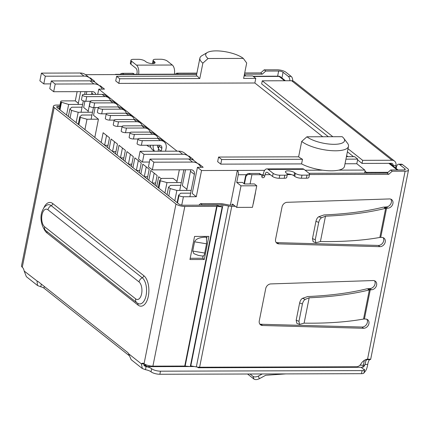 <?xml version="1.0" encoding="UTF-8"?>
<svg xmlns="http://www.w3.org/2000/svg" width="430" height="430" viewBox="0 0 430 430"><rect width="100%" height="100%" fill="white"/><g stroke="black" fill="none" stroke-linecap="round" stroke-linejoin="round"><path stroke-width="0.64" d="M161.293 178.789L158.697 176.73L156.746 186.496M155.187 185.26L157.138 175.499L150.758 170.447L148.807 180.208M147.253 178.977L149.205 169.21L142.819 164.158L140.873 173.919M139.315 172.688L141.266 162.927L134.886 157.869L132.934 167.635M131.376 166.399L133.327 156.638L126.947 151.58L124.996 161.347M123.437 160.111L125.388 150.35L119.008 145.297L117.057 155.058M115.503 153.827L117.454 144.061L111.069 139.008L109.118 148.769M107.564 147.538L109.516 137.777L103.135 132.719L101.184 142.486M199.482 367.225A3.316 1.672 89.8 0 1 198.574 367.757A3.316 1.672 89.8 0 1 197.95 367.521L197.375 367.069M232.211 205.078L232.426 203.997L236.71 207.389L252.458 207.341L256.769 185.787L241.015 185.83L236.71 207.389M241.015 185.83L236.736 182.444L238.274 174.741L246.406 174.72M230.41 205.083L237.333 170.43A3.316 1.672 89.8 0 1 238.274 174.741M115.073 74.583A3.316 1.672 89.8 0 1 115.697 74.342A3.316 1.672 89.8 0 1 116.326 74.583L196.65 74.347M256.769 185.787L254.431 183.938L244.407 183.965L242.466 182.422L236.736 182.444M145.437 364.522A3.316 2.655 -51.6 0 0 146.259 365.952L145.152 365.07L144.931 364.264M66.548 115.052L68.671 104.436L82.619 104.399M78.341 103.27L75.293 100.862L77.131 91.66M68.671 104.436L61.098 102.141A3.316 1.07 -168.7 0 1 60.711 101.48A3.316 1.07 -168.7 0 1 62.404 100.899L75.293 100.862M61.485 102.447L60.006 109.865M177.122 202.632L178.606 195.215L180.729 193.199L190.619 193.167M198.187 163.894L198.897 163.889L203.175 167.281L197.445 167.297L201.536 170.533L196.3 196.709L183.416 196.746A3.316 1.07 -168.7 0 1 178.993 195.521L178.606 195.215M196.3 196.709L192.215 193.473L197.445 167.297M92.504 112.225L78.195 112.268L71.563 110.429L69.853 109.075L71.815 107.21L82.066 107.183M88.22 111.101L83.656 107.489L84.914 101.2M345.01 163.776L356.803 163.744L364.78 170.065L365.124 171.07L364.538 173.016M186.894 189.259L182.336 185.647L185.502 169.791M167.044 194.65L168.528 187.233L170.49 185.368L180.74 185.341M168.528 187.233L170.237 188.587L168.759 196.01M174.8 200.794L176.87 190.425L170.237 188.587M176.87 190.425L191.178 190.382M113.627 152.338L113.778 151.596M153.316 183.777L153.462 183.029M145.378 177.488L145.528 176.741M137.439 171.204L137.589 170.457M129.5 164.916L129.65 164.169M121.566 158.627L121.711 157.88M71.563 110.429L70.079 117.852M68.37 116.492L69.853 109.075M245.944 75.933L244.358 74.68M85.527 74.669L116.326 74.583M89.628 77.905L90.338 77.905L90.235 78.416M93.014 81.297L94.616 81.291L90.338 77.905M99.513 85.737L100.222 85.731L100.12 86.242M177.09 151.172L98.771 89.139L104.501 89.123L100.222 85.731M188.302 156.063L189.012 156.063L188.91 156.574M191.689 159.455L193.29 159.455L189.012 156.063M264.644 170.35L201.536 170.533M301.575 163.905A25.375 8.17 11.3 0 0 322.726 170.183A25.375 8.17 11.3 0 0 338.679 170.14A25.375 8.17 11.3 0 0 344.494 166.351L348.493 146.334A25.375 8.17 11.3 0 0 347.553 143.308L343.785 138.309A20.398 6.568 -168.7 0 1 332.159 144.281A20.398 6.568 -168.7 0 1 306.918 136.794L301.699 141.422L298.624 156.821L218.574 157.052L221.686 159.519L302.5 159.283L301.575 163.905L220.762 164.136L221.686 159.519M218.574 157.052L217.65 161.669L220.762 164.136M118.82 83.388L119.744 78.771L116.632 76.303L115.708 80.926L118.82 83.388L254.861 82.995L322.72 136.745M346.628 155.681L347.886 156.681M104.748 145.308L108.011 145.302M106.559 135.434L104.608 145.195M112.687 151.596L115.95 151.586M114.493 141.723L112.542 151.484M120.626 157.885L123.888 157.875M122.432 148.006L120.481 157.772M128.565 164.174L131.822 164.163M130.371 154.295L128.419 164.056M136.504 170.457L139.761 170.452M138.309 160.583L136.358 170.345M144.437 176.746L147.7 176.735M146.243 166.867L144.292 176.633M152.376 183.035L155.638 183.024M154.182 173.156L152.231 182.917M76.121 122.636L78.195 112.268M119.744 78.771L199.794 78.54L202.869 63.14L208.088 58.512L243.315 58.41L246.691 63.016L243.611 78.41L255.785 78.378L252.673 75.911L244.106 75.938M98.771 89.139L97.723 94.38M95.094 107.543L93.541 115.315L98.443 119.196L94.804 137.428M164.916 192.963L166.985 182.594L160.358 180.761L159.734 180.267L161.696 178.407L173.15 178.369L177.015 181.428M343.785 138.309A20.398 6.568 -168.7 0 0 342.146 136.692L306.918 136.794M356.803 163.744L357.728 159.127L354.616 156.66L346.424 156.681M255.785 78.378L254.861 82.995M116.632 76.303L197.445 76.072A25.375 8.17 11.3 0 0 199.794 78.54M357.728 159.127L345.93 159.159M78.255 124.324L79.738 116.901L81.695 115.041L91.945 115.009M79.738 116.901L80.356 117.395L78.873 124.813M98.443 119.196L86.989 119.234L80.356 117.395M166.985 182.594L181.293 182.556M159.734 180.267L158.251 187.684M84.914 129.602L86.989 119.234M298.624 156.821A25.375 8.17 11.3 0 0 302.5 159.283M243.315 58.41A20.398 6.568 11.3 0 0 224.836 51.627A20.398 6.568 11.3 0 0 207.33 52.508A20.398 6.568 11.3 0 0 208.088 58.512M160.358 180.761L158.874 188.179M301.699 141.422A25.375 8.17 11.3 0 0 328.971 150.441A25.375 8.17 11.3 0 0 348.493 146.334M207.33 52.508L201.923 55.674A25.375 8.17 11.3 0 0 199.896 58.104A25.375 8.17 11.3 0 0 202.869 63.14M198.897 163.889L198.794 164.4M86.828 91.633L86.274 94.412M137.987 138.954L137.062 143.572A2.983 0.962 11.3 0 0 138.412 144.7A2.983 0.962 11.3 0 0 141.389 145.27L142.314 140.648A2.983 0.962 -168.7 0 1 139.336 140.083A2.983 0.962 -168.7 0 1 137.987 138.954A2.983 0.962 -168.7 0 1 139.513 138.428L157.702 138.379L160.503 140.594A8.294 6.643 -51.6 0 1 164.109 141.792A8.294 6.643 -51.6 0 1 166.125 148.275L165.539 151.204M142.314 140.648L160.503 140.594M164.109 141.792L161.309 139.573A8.294 6.643 128.4 0 0 157.702 138.379M159.084 145.216A3.316 2.655 -51.6 0 1 159.025 146.066L158.428 149.07A9.121 7.31 128.4 0 0 158.256 151.226M161.239 151.22L161.825 148.285A3.316 2.655 128.4 0 0 161.024 145.695A3.316 2.655 128.4 0 0 159.578 145.216L141.389 145.27M130.048 132.666L129.124 137.288A2.983 0.962 11.3 0 0 130.473 138.412A2.983 0.962 11.3 0 0 133.456 138.981L134.375 134.359A2.983 0.962 -168.7 0 1 131.397 133.794A2.983 0.962 -168.7 0 1 130.048 132.666A2.983 0.962 -168.7 0 1 131.575 132.144L149.764 132.091L152.564 134.31A8.294 6.643 -51.6 0 1 156.176 135.509A8.294 6.643 -51.6 0 1 158.073 138.385M134.375 134.359L152.564 134.31M156.176 135.509L153.376 133.289A8.294 6.643 128.4 0 0 149.764 132.091M137.982 138.965L133.456 138.981M154.596 151.236A9.121 7.31 -51.6 0 1 153.247 145.232M150.333 145.243A9.121 7.31 128.4 0 0 152.698 149.909L154.375 151.236M157.547 145.222A4.144 3.322 128.4 0 0 158.589 148.232A4.144 3.322 128.4 0 0 158.595 148.232M157.595 146.608L158.734 147.511M122.109 126.377L121.19 130.999A2.983 0.962 11.3 0 0 122.534 132.128A2.983 0.962 11.3 0 0 125.517 132.693L126.442 128.076A2.983 0.962 -168.7 0 1 123.458 127.506A2.983 0.962 -168.7 0 1 122.109 126.377A2.983 0.962 -168.7 0 1 123.636 125.856L141.825 125.802L144.625 128.022A8.294 6.643 -51.6 0 1 148.237 129.22A8.294 6.643 -51.6 0 1 150.135 132.101M126.442 128.076L144.625 128.022M148.237 129.22L145.437 127.001A8.294 6.643 128.4 0 0 141.825 125.802M130.048 132.682L125.517 132.693M150.731 147.119A9.121 7.31 -51.6 0 1 147.565 145.845A9.121 7.31 -51.6 0 1 146.92 145.254M109.639 120.12L110.564 115.498A2.983 0.962 -168.7 0 1 107.586 114.934A2.983 0.962 -168.7 0 1 106.237 113.805L105.312 118.422A2.983 0.962 11.3 0 0 106.661 119.551A2.983 0.962 11.3 0 0 109.639 120.12L114.17 120.104L113.251 124.711A2.983 0.962 11.3 0 0 114.6 125.84A2.983 0.962 11.3 0 0 117.578 126.404L118.503 121.787A2.983 0.962 -168.7 0 1 115.519 121.222A2.983 0.962 -168.7 0 1 114.176 120.094A2.983 0.962 -168.7 0 1 115.702 119.567L133.886 119.513L136.686 121.733A8.294 6.643 -51.6 0 1 140.298 122.932A8.294 6.643 -51.6 0 1 142.196 125.813M118.503 121.787L136.686 121.733M140.298 122.932L137.498 120.712A8.294 6.643 128.4 0 0 133.886 119.513M122.109 126.393L117.578 126.404M101.706 113.832L102.625 109.215A2.983 0.962 -168.7 0 1 99.647 108.645A2.983 0.962 -168.7 0 1 98.298 107.516L97.373 112.139A2.983 0.962 11.3 0 0 98.723 113.267A2.983 0.962 11.3 0 0 101.706 113.832L106.231 113.821A2.983 0.962 -168.7 0 1 107.763 113.278L125.952 113.23L128.753 115.45A8.294 6.643 -51.6 0 1 132.359 116.643A8.294 6.643 -51.6 0 1 134.262 119.524M110.564 115.498L128.753 115.45M132.359 116.643L129.559 114.428A8.294 6.643 128.4 0 0 125.952 113.23M82.426 94.944L81.501 99.561A2.983 0.962 11.3 0 0 82.85 100.69A2.983 0.962 11.3 0 0 85.828 101.26L86.752 96.637A2.983 0.962 -168.7 0 1 83.769 96.073A2.983 0.962 -168.7 0 1 82.426 94.944A2.983 0.962 -168.7 0 1 83.952 94.417L102.136 94.369L104.936 96.583A8.294 6.643 -51.6 0 1 108.548 97.782A8.294 6.643 -51.6 0 1 110.445 100.663M86.752 96.637L104.936 96.583M108.548 97.782L105.748 95.567A8.294 6.643 128.4 0 0 102.136 94.369M94.691 102.926L112.875 102.872A8.294 6.643 -51.6 0 1 116.487 104.071L113.687 101.851A8.294 6.643 128.4 0 0 110.075 100.652L91.886 100.706A2.983 0.962 -168.7 0 0 90.359 101.233L89.44 105.85A2.983 0.962 11.3 0 0 90.784 106.979A2.983 0.962 11.3 0 0 93.767 107.543L94.691 102.926A2.983 0.962 -168.7 0 1 91.708 102.356A2.983 0.962 -168.7 0 1 90.359 101.233L85.828 101.26M116.487 104.071A8.294 6.643 -51.6 0 1 118.384 106.952M102.625 109.215L120.814 109.161A8.294 6.643 -51.6 0 1 124.426 110.359L121.62 108.14A8.294 6.643 128.4 0 0 118.013 106.941L99.825 106.995A2.983 0.962 -168.7 0 0 98.298 107.516L93.767 107.543M124.426 110.359A8.294 6.643 -51.6 0 1 126.323 113.235M50.724 83.882L43.779 83.904L39.888 80.819L41.425 73.121L45.317 76.201L83.984 76.094A13.271 10.632 -51.6 0 1 89.757 78.007A13.271 10.632 -51.6 0 1 92.203 81.076M43.779 83.904L45.317 76.201M89.757 78.007L85.871 74.927A13.271 10.632 128.4 0 0 80.093 73.009L41.425 73.121M95.713 94.385A4.977 3.988 128.4 0 0 94.493 92.337A4.977 3.988 128.4 0 0 92.326 91.617L53.664 91.73L49.772 88.65L51.31 80.947L55.201 84.033L93.864 83.92A13.271 10.632 -51.6 0 1 99.642 85.839A13.271 10.632 -51.6 0 1 102.195 89.128M53.664 91.73L55.201 84.033M99.642 85.839L95.75 82.754A13.271 10.632 128.4 0 0 89.972 80.84L51.31 80.947M91.875 91.622A4.977 3.988 -51.6 0 1 91.81 93.143L91.558 94.396M80.657 91.654L78.109 104.409M81.05 112.257L83.329 100.856M84.613 94.417L85.167 91.638M90.192 101.243L87.994 112.235M91.106 119.218L93.439 107.538M189.909 196.725L194.376 174.386A4.977 3.988 128.4 0 0 193.167 170.495A4.977 3.988 128.4 0 0 191.001 169.775L152.338 169.888L153.875 162.191L192.538 162.078A13.271 10.632 -51.6 0 1 198.316 163.997A13.271 10.632 -51.6 0 1 200.869 167.286M198.316 163.997L194.424 160.911A13.271 10.632 128.4 0 0 188.652 158.998L149.984 159.105L148.447 166.808L152.338 169.888M149.984 159.105L153.875 162.191M188.437 156.165L184.545 153.085A13.271 10.632 128.4 0 0 178.767 151.166L140.105 151.279L138.562 158.976L142.454 162.062L143.991 154.359L182.659 154.252A13.271 10.632 -51.6 0 1 188.437 156.165A13.271 10.632 -51.6 0 1 190.877 159.234M143.991 154.359L140.105 151.279M142.454 162.062L149.398 162.04M190.549 169.78A4.977 3.988 -51.6 0 1 190.485 171.301L186.668 190.399M179.337 169.812L176.784 182.567M179.724 190.415L183.846 169.796M120.163 74.331A3.316 2.655 -51.6 0 1 122.485 73.32L132.703 73.288A1.661 1.328 -51.6 0 1 133.429 73.53L134.391 74.288M136.799 74.282L137.003 73.277A3.897 1.967 89.8 0 0 135.896 68.209L130.913 64.263A4.977 1.602 -168.7 0 1 130.333 63.28L130.946 60.2A4.977 1.602 -168.7 0 1 133.494 59.324L138.503 59.308A4.977 1.602 -168.7 0 1 145.136 61.146L145.915 61.764A4.977 1.602 -168.7 0 0 151.263 63.532A4.977 1.602 -168.7 0 0 155.09 62.726A4.977 1.602 -168.7 0 0 154.504 61.737L154.171 63.414M175.553 74.17A1.661 1.328 -51.6 0 1 177.096 73.159L196.897 73.105M244.702 72.966L260.725 72.923L264.208 69.832L277.092 69.794A6.633 2.134 -168.7 0 1 285.934 72.245L291.191 76.406A4.977 2.51 89.8 0 1 292.776 80.883M255.307 193.097L255.399 193.167A3.316 2.655 128.4 0 0 255.458 192.344M255.399 193.167L253.399 203.175A3.316 2.655 -51.6 0 1 253.13 204.003M235.339 206.303L231.765 206.314A6.633 2.134 -168.7 0 1 228.486 205.992L222.955 204.959L190.802 365.865L196.333 366.903A6.633 2.134 11.3 0 0 199.611 367.225L356.432 366.774A4.977 3.988 128.4 0 0 360.99 363.871A8.294 6.643 -51.6 0 1 367.553 359.125C370.832 359.211 371.504 359.389 369.569 359.641A8.294 4.182 -90.2 0 0 367.736 364.43C367.091 368.29 365.952 370.945 364.307 372.401L363.898 373.079A4.977 1.602 -168.7 0 1 361.49 373.681L159.869 374.261A6.633 2.134 -168.7 0 1 151.032 371.816A6.633 2.134 11.3 0 0 145.469 369.687L142.33 368.515L141.379 363.866A6.633 3.349 89.8 0 1 142.814 363.221A6.633 3.349 89.8 0 1 144.066 363.699A6.633 2.134 11.3 0 0 152.908 366.145L184.814 206.454A6.633 2.134 -168.7 0 1 175.977 204.003L54.185 107.538A6.633 2.134 -168.7 0 1 53.411 106.221A6.633 2.134 -168.7 0 1 56.803 105.054L59.996 105.044M396.116 168.431A3.316 1.672 89.8 0 0 396.197 168.098L396.347 167.329A4.977 2.51 89.8 0 1 398.669 164.201L401.534 164.19A4.977 2.51 89.8 0 1 402.469 164.55L407.721 168.71A6.633 2.134 -168.7 0 1 408.5 170.027A6.633 2.134 -168.7 0 1 405.108 171.194L392.219 171.226L388.741 174.317L309.487 174.542M272.545 176.445A4.977 1.602 11.3 0 0 279.177 178.283L279.79 175.203A4.977 1.602 -168.7 0 1 273.163 173.371L272.545 176.445L267.567 172.505A3.897 1.967 -90.2 0 0 266.831 172.226A3.897 1.967 -90.2 0 0 265.014 174.671L264.708 176.214A1.661 1.328 -51.6 0 1 263.692 177.563A1.661 1.328 -51.6 0 1 262.246 177.515A1.661 1.328 -51.6 0 1 261.843 176.219A1.661 1.328 128.4 0 0 261.44 174.924A1.661 1.328 128.4 0 0 260.72 174.688L251.932 174.709L250.083 183.949M282.037 206.943A4.977 3.988 -51.6 0 1 287.138 202.31L389.424 198.939A4.977 3.988 -51.6 0 1 391.714 199.654A4.977 3.988 -51.6 0 1 392.515 204.782A4.977 3.988 -51.6 0 1 387.812 208.174L386.554 208.211L385.774 207.593L384.366 207.717L385.662 208.33L386.554 208.211L380.722 237.403L381.964 237.43A4.977 3.988 -51.6 0 1 384.017 238.15A4.977 3.988 -51.6 0 1 384.764 243.396A4.977 3.988 -51.6 0 1 379.883 246.669L278.828 243.88A4.977 3.988 -51.6 0 1 276.786 243.165A4.977 3.988 -51.6 0 1 275.576 239.274L282.037 206.943M259.269 320.882L265.729 288.552A4.977 3.988 -51.6 0 1 270.83 283.918L373.116 280.548A4.977 3.988 -51.6 0 1 375.406 281.263A4.977 3.988 -51.6 0 1 376.207 286.391A4.977 3.988 -51.6 0 1 371.504 289.782L370.246 289.82L369.472 289.202L368.058 289.325L369.354 289.938L370.246 289.82L364.414 319.006L365.656 319.038A4.977 3.988 -51.6 0 1 367.714 319.759A4.977 3.988 -51.6 0 1 368.456 325.005A4.977 3.988 -51.6 0 1 363.581 328.278L262.52 325.488A4.977 3.988 -51.6 0 1 260.478 324.774A4.977 3.988 -51.6 0 1 259.269 320.882M291.191 76.406L288.326 76.411L283.069 72.251A3.316 1.07 -168.7 0 0 278.651 71.025L265.762 71.063L264.208 69.832M265.762 71.063L262.284 74.154L260.725 72.923M262.284 74.154L244.455 74.202M153.236 63.57L153.725 61.119A4.977 1.602 -168.7 0 1 153.144 60.135A4.977 1.602 -168.7 0 1 155.687 59.259L160.702 59.243A4.977 1.602 -168.7 0 1 167.329 61.081L172.312 65.027L136.509 65.129A7.213 3.639 89.8 0 1 138.6 74.277M174.403 74.175A7.213 3.639 -90.2 0 0 172.312 65.027M136.509 65.129L131.532 61.184A4.977 1.602 -168.7 0 1 130.946 60.2M276.103 242.423A4.977 3.988 128.4 0 0 277.275 242.649L378.33 245.433A4.977 3.988 128.4 0 0 382.91 242.708A4.977 3.988 128.4 0 0 383.146 237.656M379.846 237.446L385.662 208.33A232.2 74.777 -168.7 0 1 385.248 208.421C368.139 212.608 348.214 215.199 325.483 216.182L320.414 241.536C343.075 241.848 362.888 240.483 379.846 237.446L380.722 237.403M325.483 216.182L321.57 217.763L318.786 216.736L324.026 214.941C346.569 213.957 366.301 211.372 383.216 207.19L386.253 206.938A4.977 3.988 128.4 0 0 390.671 204.094A4.977 3.988 128.4 0 0 390.838 199.16M261.44 174.924L259.887 173.693A1.661 1.328 128.4 0 0 259.161 173.451L260.72 174.688M261.811 176.467A1.661 1.328 128.4 0 0 263.149 174.978L263.456 173.44A7.213 3.639 89.8 0 1 266.82 168.904A7.213 3.639 89.8 0 1 268.18 169.425L303.983 169.318A7.213 3.639 -90.2 0 0 302.623 168.802L266.82 168.904M273.163 173.371L268.18 169.425M303.983 169.318L308.96 173.263A4.977 1.602 -168.7 0 1 309.546 174.252A4.977 1.602 -168.7 0 1 306.998 175.128L306.386 178.208L301.371 178.219A4.977 1.602 -168.7 0 1 294.743 176.386L293.964 175.768A4.977 1.602 11.3 0 0 287.294 173.93M309.014 173.306L387.183 173.086L388.741 174.317M387.183 173.086L390.66 169.995L392.219 171.226M398.669 164.201A4.977 2.51 89.8 0 1 399.604 164.556L404.856 168.716A3.316 1.07 -168.7 0 1 405.248 169.377A3.316 1.07 -168.7 0 1 403.55 169.957L390.66 169.995M190.802 365.865A3.316 1.07 11.3 0 0 190.431 365.806M221.009 206.33L221.316 204.798L202.148 204.852L200.59 203.621L219.762 203.567A6.633 2.134 -168.7 0 1 223.041 203.89L228.566 204.922A3.316 1.07 -168.7 0 0 230.206 205.083L233.786 205.072M221.316 204.798A3.316 1.07 -168.7 0 1 222.955 204.959M244.433 183.965L245.852 176.875C246.454 175.058 247.874 174.236 250.109 174.408L251.932 174.709M250.109 174.408L248.943 173.483L259.161 173.451M259.795 324.032A4.977 3.988 128.4 0 0 260.967 324.258L362.022 327.042A4.977 3.988 128.4 0 0 366.602 324.317A4.977 3.988 128.4 0 0 366.838 319.264M364.414 319.006L363.538 319.055L369.354 289.938A232.2 74.777 -168.7 0 1 368.94 290.03C351.831 294.217 331.906 296.808 309.175 297.791L304.107 323.145C326.768 323.457 346.58 322.091 363.538 319.055M309.175 297.791L305.268 299.371L302.478 298.345L307.719 296.55C330.262 295.566 349.993 292.981 366.908 288.799L369.95 288.546A4.977 3.988 128.4 0 0 374.363 285.703A4.977 3.988 128.4 0 0 374.53 280.769M198.843 205.174L200.59 203.621M202.148 204.852L201.799 205.164M394.536 161.089L294.152 81.571A5.805 4.649 128.4 0 0 291.626 80.732L392.01 160.25A5.805 4.649 -51.6 0 1 394.536 161.089A5.805 4.649 -51.6 0 1 395.944 165.625A3.316 1.672 -90.2 0 0 396.008 168.35M288.326 76.411A4.977 2.51 89.8 0 1 289.906 80.738M152.585 63.597A4.977 1.602 -168.7 0 1 152.526 63.215L153.144 60.135M248.943 173.483A3.316 2.655 128.4 0 0 245.46 176.569L244.041 183.674M309.546 174.252L308.928 177.332A4.977 1.602 -168.7 0 1 306.386 178.208M301.371 178.219L301.989 175.139A4.977 1.602 -168.7 0 1 295.356 173.306L294.582 172.688A4.977 1.602 -168.7 0 0 289.234 170.92A4.977 1.602 -168.7 0 0 285.407 171.726A4.977 1.602 -168.7 0 0 285.988 172.715L286.767 173.328A4.977 1.602 -168.7 0 1 287.348 174.317L286.735 177.397A4.977 1.602 -168.7 0 1 284.187 178.267L279.177 178.283M365.737 361.275A8.294 4.182 89.8 0 1 366.704 359.652L369.569 359.641M367.736 364.43L365.102 364.436M393.02 165.98A3.316 1.672 89.8 0 1 393.079 165.631A2.489 1.994 -51.6 0 0 392.477 163.685A2.489 1.994 -51.6 0 0 391.397 163.33L362.038 163.411L357.577 159.879M153.725 61.119L154.504 61.737M321.57 217.763C320.259 218.504 319.307 220.042 318.721 222.369L315.26 239.709L315.894 242.799L320.414 241.536M384.366 207.717L385.248 208.421M279.79 175.203L284.805 175.193L284.187 178.267M287.348 174.317A4.977 1.602 -168.7 0 1 284.805 175.193M301.989 175.139L306.998 175.128M368.058 289.325L368.94 290.03M305.268 299.371C303.951 300.113 303 301.65 302.419 303.978L298.952 321.317L299.586 324.408L304.107 323.145M203.164 256.205L198.354 255.399L193.898 253.668L192.726 251.05L194.57 241.81C195.741 239.021 199.251 237.473 205.099 237.161L206.491 237.398L205.099 237.161M364.301 369.176L364.511 369.999L363.898 373.079M364.307 372.401L364.323 371.579M128.909 355.427L43.957 288.143A4.977 1.602 11.3 0 0 40.785 286.767L37.539 285.52L37.034 281.215A4.977 2.51 89.8 0 1 37.179 281.204A4.977 2.51 89.8 0 1 38.12 281.564L127.608 352.444A4.977 2.51 89.8 0 1 128.516 353.68L131.155 359.668L142.325 368.526M392.01 160.25L362.657 160.331L348.015 148.737M332.836 136.719L262.268 80.819L291.626 80.732M315.894 242.799L313.121 241.698L312.486 238.607L315.937 221.348C316.518 219.02 317.469 217.483 318.786 216.736M299.586 324.408L296.818 323.306L296.179 320.216L299.629 302.957C300.215 300.629 301.161 299.092 302.478 298.345M202.799 255.871C203.691 256.275 204.325 255.334 204.701 253.05L192.726 251.05M194.57 241.81L206.55 243.81L206.491 237.398M206.55 243.81L204.701 253.05M361.092 367.29L364.511 369.999A4.977 1.602 -168.7 0 1 362.108 370.601L361.49 373.681M53.411 106.221L21.5 265.917A6.633 2.134 11.3 0 0 22.279 267.234A6.633 3.349 89.8 0 1 24.171 271.029L26.359 276.667L37.534 285.525M40.785 286.767L41.318 284.096M145.469 369.687L146.087 366.607A6.633 2.134 -168.7 0 1 151.645 368.736L151.032 371.816M159.869 374.261L160.487 371.181A6.633 2.134 -168.7 0 1 151.645 368.736M160.487 371.181L362.108 370.601M262.268 80.819L261.65 83.898L328.353 136.729M353.519 156.665L347.397 151.817M362.657 160.331L362.038 163.411M37.329 281.215L24.171 271.029M143.84 364.828L146.087 366.607L144.211 365.769L143.84 364.785L144.244 363.861L141.379 363.866L128.516 353.68M285.816 373.901L265.735 375.266L259.306 378.728C257.102 379.76 255.318 379.873 253.953 379.077L247.556 374.009M259.306 378.728L258.387 376.051L262.252 373.966M184.814 206.454L216.661 206.357A1.661 0.532 -168.7 0 1 217.059 206.378L222.192 206.884L216.295 205.185A4.977 1.602 -168.7 0 0 215.102 205.126L183.261 205.218A3.316 1.07 11.3 0 1 178.837 203.992L57.05 107.527A3.316 1.07 -168.7 0 1 56.663 106.871A3.316 1.07 -168.7 0 1 58.362 106.285L57.964 108.252M258.387 376.051C256.183 377.078 254.399 377.196 253.033 376.395L250.013 374.003M59.748 106.285L58.362 106.285M189.952 259.526L204.272 259.489L208.889 236.392L194.57 236.43L189.952 259.526M217.059 206.378L185.147 366.075A1.661 0.532 11.3 0 0 184.75 366.054L152.908 366.145M190.2 258.29L202.718 258.253L203.127 256.199M206.739 238.123L207.083 236.398M204.272 259.489L202.718 258.253M185.147 366.075L190.28 366.575L222.192 206.884M364.339 360.362L363.371 365.204L359.948 365.215M261.128 174.677L263.214 174.671M361.823 367.29A3.316 1.672 -90.2 0 0 363.371 365.204A3.316 1.07 -168.7 0 0 365.065 364.624C362.931 368.327 363.608 366.51 361.823 367.29L198.574 367.757M149.457 365.79A3.316 1.672 89.8 0 1 148.328 366.666L189.969 366.548M61.098 102.141L59.614 109.559M253.404 76.497L279.113 76.422A3.316 1.672 -90.2 0 0 278.484 76.185L253.103 76.255M285.418 80.754L280.553 76.9A3.316 2.655 128.4 0 0 279.113 76.422L284.585 80.754M388.844 163.335L397.229 169.979M388.064 172.301L366.467 172.365A3.316 1.672 89.8 0 1 367.053 173.139M365.124 171.301L366.467 172.365A2.489 1.994 -51.6 0 1 365.387 172.005L365.124 171.07M364.78 170.065L338.679 170.14M322.726 170.183L305.139 170.232M177.509 202.944L178.993 195.521M183.416 196.746L181.75 205.083M161.825 148.285L159.025 146.066M161.137 151.22L158.428 149.07M110.075 100.652L112.875 102.872M118.013 106.941L120.814 109.161M80.093 73.009L83.984 76.094M89.972 80.84L93.864 83.92M93.385 94.39L91.81 93.143M188.652 158.998L192.538 162.078M182.659 154.252L178.767 151.166M194.376 174.386L190.485 171.301M231.765 206.314L199.611 367.225M367.553 359.125L405.108 171.194M291.508 174.596L287.288 174.607M270.287 174.655L265.014 174.671M178.364 74.164L177.096 73.159M130.913 64.263L131.532 61.184M132.703 73.288L133.972 74.293M123.749 74.32L122.485 73.32M277.275 242.649L278.828 243.88M378.33 245.433L379.883 246.669M386.253 206.938L387.812 208.174M263.149 174.978L264.708 176.214M399.604 164.556L402.469 164.55M228.486 205.992L196.333 366.903M260.967 324.258L262.52 325.488M362.022 327.042L363.581 328.278M369.95 288.546L371.504 289.782M278.651 71.025L277.619 76.185M245.46 176.569L245.852 176.875M283.069 72.251L281.924 77.986M395.944 165.625L393.079 165.631L390.177 163.33M366.704 359.652L366.779 359.286M404.635 169.834L404.856 168.716M294.582 172.688L293.964 175.768M295.356 173.306L294.743 176.386M315.26 239.709L312.486 238.607M318.721 222.369L315.937 221.348M298.952 321.317L296.179 320.216M302.419 303.978L299.629 302.957M44.295 286.455L43.957 288.143M253.953 379.077L253.033 376.395M43.736 208.093A15.808 7.976 89.8 0 1 52.799 203.583L143.846 275.7A15.808 7.976 89.8 0 1 148.334 296.248A15.808 7.976 89.8 0 1 137.982 305.053L46.934 232.931A15.808 7.976 89.8 0 1 43.795 228.459M144.066 363.699L175.977 204.003M54.185 107.538L22.279 267.234M216.661 206.357L184.75 366.054M52.799 203.583A2.489 1.994 -51.6 0 1 51.191 205.653A13.577 6.853 -90.2 0 0 46.65 205.271C45.08 206.755 44.768 205.572 42.151 211.243C38.662 220.047 43.908 230.63 45.8 230.625A4.977 3.988 -51.6 0 1 44.591 226.734A9.121 4.601 89.8 0 1 42.006 214.876A9.121 4.601 89.8 0 1 47.977 209.797A4.977 3.988 -51.6 0 1 51.191 205.653L142.239 277.769A2.489 1.994 128.4 0 0 143.846 275.7M46.59 231.254A2.489 1.994 -51.6 0 1 46.934 232.931M137.493 303.204A2.489 1.994 -51.6 0 1 137.982 305.053M135.643 298.855A4.977 3.988 -51.6 0 0 136.847 302.741L137.772 303.381A13.577 6.853 -90.2 0 0 146.195 294.867A13.577 6.853 -90.2 0 0 142.239 277.769A4.977 3.988 128.4 0 0 139.024 281.919A9.121 4.601 89.8 0 1 141.615 293.776A9.121 4.601 89.8 0 1 135.643 298.855L44.591 226.734M47.977 209.797L139.024 281.919M194.371 366.532L190.286 366.548M146.259 365.952A3.316 3.316 0 0 0 148.328 366.666M115.697 74.342L196.698 74.11M389.677 163.33L398.062 169.974M366.091 359.496L365.065 364.624M60.711 101.48L59.168 109.204M280.553 76.9A3.316 3.316 0 0 0 278.484 76.185M199.896 58.104L196.306 76.072M147.565 145.845L146.818 145.254M370.676 359.308L408.5 170.027M364.43 370.402L364.317 371.756M136.847 302.741L45.8 230.625"/></g></svg>
